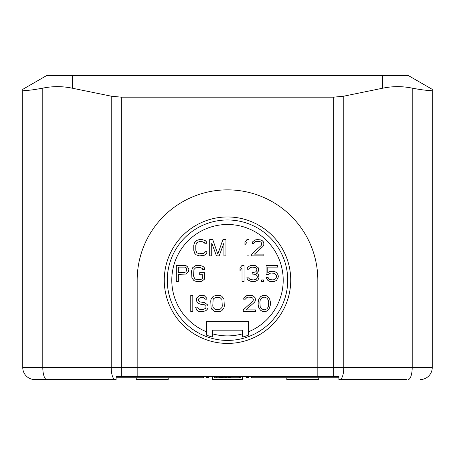 <?xml version="1.0" encoding="UTF-8"?>
<svg xmlns="http://www.w3.org/2000/svg" width="455" height="455" viewBox="0 0 455 455"><rect width="100%" height="100%" fill="white"/><g stroke="black" fill="none" stroke-linecap="round" stroke-linejoin="round"><path stroke-width="0.68" d="M22.75 89.351L22.75 89.8L22.75 89.351L46.837 75.445L408.163 75.445L432.25 89.351L432.25 89.8L432.25 89.351L408.163 75.445M46.837 87.434L42.793 88.139C52.672 86.12 62.551 86.149 72.43 88.23L72.43 75.445M417.804 89.163L412.207 88.139C424.913 90.494 431.596 91.051 432.25 89.8L432.25 367.515L317.829 367.515L317.829 376.547L121.275 376.547L121.275 367.515L22.75 367.515A12.046 12.046 0 0 0 34.796 379.555L48.344 379.555M317.829 376.547L338.907 376.547L338.907 379.555L406.656 379.555M46.819 379.555L34.796 379.555A12.046 12.046 0 0 1 22.75 367.515L22.75 89.8C23.433 91.046 30.115 90.494 42.793 88.139L42.793 367.515A12.046 4.027 -90 0 0 46.819 379.555L115.234 379.555A12.046 4.027 -90 0 1 111.208 367.515L111.208 96.17L121.275 97.171L333.725 97.171L343.792 96.17L382.57 88.23C392.455 86.149 402.334 86.12 412.207 88.139L412.207 367.515A12.046 4.027 -90 0 1 408.18 379.555M121.275 376.547L116.093 376.547L116.093 379.555L115.234 379.555M137.171 376.547L137.171 280.195A90.329 90.329 0 0 1 227.5 189.86A90.329 90.329 0 0 1 317.829 280.195L317.829 367.515L121.275 367.515L121.275 97.171M116.093 379.555L116.093 377.752L203.413 377.752L203.413 376.547M338.907 379.555L338.907 377.752L251.587 377.752L251.587 376.547M227.5 216.961A63.234 63.234 0 0 1 290.734 280.195A63.234 63.234 0 0 1 227.5 343.423A63.234 63.234 0 0 1 164.266 280.195A63.234 63.234 0 0 1 227.5 216.961M227.5 219.97A60.219 60.219 0 0 1 287.719 280.195A60.219 60.219 0 0 1 227.5 340.414A60.219 60.219 0 0 1 167.281 280.195A60.219 60.219 0 0 1 227.5 219.97M212.445 333.822L212.445 337.053A58.82 58.82 0 0 1 206.422 335.108L206.422 331.758A55.703 55.703 0 0 1 227.5 224.491A55.703 55.703 0 0 1 248.578 331.758L248.578 335.108A58.82 58.82 0 0 1 242.555 337.053L242.555 333.822A55.703 55.703 0 0 1 212.445 333.822L212.445 330.176L242.555 330.176L242.555 333.822M248.578 335.108L248.578 321.748L206.422 321.748L206.422 335.108M206.985 251.706L204.955 251.706L204.613 252.747L203.601 253.435L199.199 253.782L196.827 252.747L195.809 250.324L195.809 245.131L196.827 242.714L199.199 241.673L202.248 241.673L204.613 242.714L204.955 243.749L206.985 243.749L206.65 242.02L205.296 240.638L202.248 239.597L199.199 239.597L196.145 240.638L194.791 242.02L193.779 245.131L193.779 250.324L194.791 253.435L196.145 254.823L199.199 255.858L203.937 255.511L206.65 253.435L206.985 251.706M223.923 243.055L223.923 255.858L225.959 255.858L225.959 239.597L222.91 239.597L217.826 254.129L212.747 239.597L209.698 239.597L209.698 255.858L211.729 255.858L211.729 243.055L216.472 255.858L219.185 255.858L223.923 243.055M248.993 255.858L248.993 239.597L246.957 239.597L244.926 242.02L244.926 244.79L246.957 242.367L246.957 255.858L248.993 255.858M251.7 254.129L251.7 255.858L263.894 255.858L263.894 254.129L254.413 254.129L262.882 246.519L263.559 245.478L263.894 244.096L263.559 242.02L262.199 240.638L260.846 239.944L257.462 239.597L255.09 239.944L252.377 242.02L252.042 243.402L253.731 243.402L255.426 241.673L257.12 241.326L260.169 241.673L261.187 242.367L261.864 244.096L261.187 245.478L251.7 254.129M188.848 269.195L187.488 266.772L186.135 265.737L184.44 265.39L176.312 265.39L176.312 281.651L178.343 281.651L178.343 274.388L186.135 274.041L188.506 271.618L188.848 269.195M184.781 272.312L178.343 272.312L178.343 267.119L184.781 267.119L185.799 267.466L186.476 268.16L186.812 270.236L185.799 271.965L184.781 272.312M193.591 276.117L193.927 269.542L195.622 267.813L200.024 267.466L202.395 268.507L202.737 269.542L204.767 269.542L204.426 267.813L203.072 266.431L200.024 265.39L195.28 265.737L192.573 267.813L191.555 270.924L191.896 277.846L193.927 280.61L196.975 281.651L201.719 281.304L204.426 279.228L204.767 272.653L199.688 272.653L199.688 274.729L202.737 274.729L202.737 277.499L202.395 278.54L201.377 279.228L200.024 279.575L195.622 279.228L194.603 278.54L193.585 276.117M244.062 281.651L244.062 265.39L242.026 265.39L239.995 267.813L239.995 270.583L242.026 268.16L242.026 281.651L244.062 281.651M257.951 279.922L258.963 277.846L258.628 275.076L257.951 274.041L256.256 273.347L258.286 271.271L258.628 269.889L258.286 267.813L255.579 265.737L253.207 265.39L250.159 265.737L248.805 266.431L247.446 267.813L247.111 269.195L248.805 269.195L250.495 267.466L252.189 267.119L255.238 267.466L256.256 268.16L256.933 269.195L256.256 271.271L255.579 271.965L252.189 272.653L252.189 274.041L255.579 274.388L256.592 275.076L257.274 276.464L257.274 277.846L256.256 279.228L253.884 279.922L250.159 279.575L248.464 277.846L246.769 277.846L247.787 279.922L251.513 281.651L255.579 281.304L257.951 279.922M263.371 281.651L263.371 279.922L261.676 279.922L261.676 281.651L263.371 281.651M268.45 274.388L269.804 273.347L271.157 273L274.547 273.347L276.242 275.076L276.577 276.805L275.565 278.881L273.193 279.922L269.804 279.575L268.791 278.881L268.109 277.499L266.078 277.499L267.773 280.269L269.468 281.304L271.157 281.651L274.888 281.304L276.577 280.269L278.272 277.152L278.272 275.77L277.595 274.041L276.577 272.653L274.888 271.618L273.193 271.271L269.468 271.618L267.773 272.653L267.773 267.119L277.595 267.119L277.595 265.39L266.078 265.39L266.078 274.388L268.45 274.388M192.801 311.618L192.801 295.358L190.764 295.358L190.764 311.618L192.801 311.618M204.995 299.162L207.025 299.162L206.684 298.122L204.318 295.704L202.623 295.358L199.574 295.704L196.861 297.78L196.526 299.162L196.861 301.932L198.215 303.314L200.928 304.349L204.318 304.696L206.007 306.425L206.007 307.466L205.33 308.501L202.958 309.542L198.898 309.195L197.538 307.119L195.508 307.119L196.861 310.23L198.556 311.271L202.958 311.618L206.007 310.577L207.366 309.195L208.043 307.813L208.043 306.078L207.366 304.696L204.653 302.62L199.91 301.932L198.898 301.238L198.556 300.198L198.898 298.469L200.928 297.433L203.976 297.78L204.995 299.162M216.17 295.358L213.122 296.393L211.092 299.162L210.75 300.891L211.092 307.813L211.768 309.195L214.476 311.271L216.17 311.618L220.573 311.271L221.932 310.577L223.962 307.813L224.304 306.078L223.962 299.162L221.932 296.393L220.573 295.704L216.17 295.358M216.17 297.433L220.237 297.78L221.932 299.509L222.267 306.078L221.932 307.466L220.237 309.195L216.17 309.542L214.817 309.195L213.122 307.466L212.781 306.078L213.122 299.509L213.799 298.469L216.17 297.433M243.271 309.889L243.271 311.618L255.465 311.618L255.465 309.889L245.979 309.889L254.447 302.274L255.124 301.238L255.465 299.856L255.124 297.78L253.771 296.393L252.417 295.704L249.027 295.358L246.655 295.704L243.948 297.78L243.607 299.162L245.302 299.162L246.997 297.433L248.692 297.087L251.74 297.433L252.752 298.122L253.435 299.856L252.752 301.238L243.271 309.889M258.849 299.162L258.173 301.932L258.173 305.043L258.855 307.813M258.849 307.813L260.544 310.23L262.239 311.271L264.27 311.618L266.306 311.271L269.013 309.195L270.372 305.043L270.372 301.932L269.69 299.162L268.001 296.74L266.306 295.704L264.27 295.358L262.239 295.704L260.544 296.74L258.855 299.162M259.868 302.274L260.209 300.198L261.562 298.122L262.58 297.433L264.27 297.087L266.983 298.122L268.336 300.198L268.677 302.274L268.336 306.772L266.983 308.848L264.27 309.889L261.562 308.848L260.209 306.772L259.868 302.274M111.208 96.17L72.43 88.23M420.204 379.555A12.046 12.046 0 0 0 432.25 367.515A12.046 12.046 0 0 1 420.204 379.555M318.733 377.752L318.733 379.555L286.815 379.555L286.815 377.752M168.185 377.752L168.185 379.555L136.267 379.555L136.267 377.752M242.555 376.547L242.555 379.555L212.445 379.555L212.445 376.547M229.383 376.547L229.383 377.752L230.008 377.752L230.008 376.547M240.047 376.547L240.047 377.752L230.008 377.752M240.672 376.547L240.672 377.752L240.047 377.752M216.665 376.547L216.665 377.752L214.328 377.752L214.328 376.547M246.57 376.547L246.57 377.752L247.571 377.752L247.571 376.547M248.077 376.547L248.077 377.752L247.571 377.752M248.578 376.547L248.578 377.752L248.077 377.752M248.828 376.547L248.578 377.752M208.43 376.547L208.43 377.752L206.172 377.752L206.172 376.547M206.422 376.547L206.422 377.752M206.923 376.547L206.923 377.752M207.429 376.547L207.429 377.752M228.711 376.547L228.711 377.752L216.665 377.752M239.546 376.547L239.546 377.752M230.509 376.547L230.509 377.752M219.668 376.547L219.668 377.752M220.044 376.547L220.044 377.752M220.607 376.547L220.607 377.752M221.551 376.547L221.551 377.752M222.489 376.547L222.489 377.752M223.24 376.547L223.24 377.752M224.184 376.547L224.184 377.752M225.123 376.547L225.123 377.752M225.691 376.547L225.691 377.752M226.067 376.547L226.067 377.752M226.254 376.547L226.254 377.752M219.481 376.547L219.481 377.752M34.796 379.555A12.046 12.046 0 0 1 22.75 367.515A12.046 12.046 0 0 0 26.828 376.547M339.766 379.555A12.046 4.027 -90 0 0 343.792 367.515L343.792 96.17M333.725 376.547L333.725 97.171M382.57 88.23L382.57 75.445"/></g></svg>
